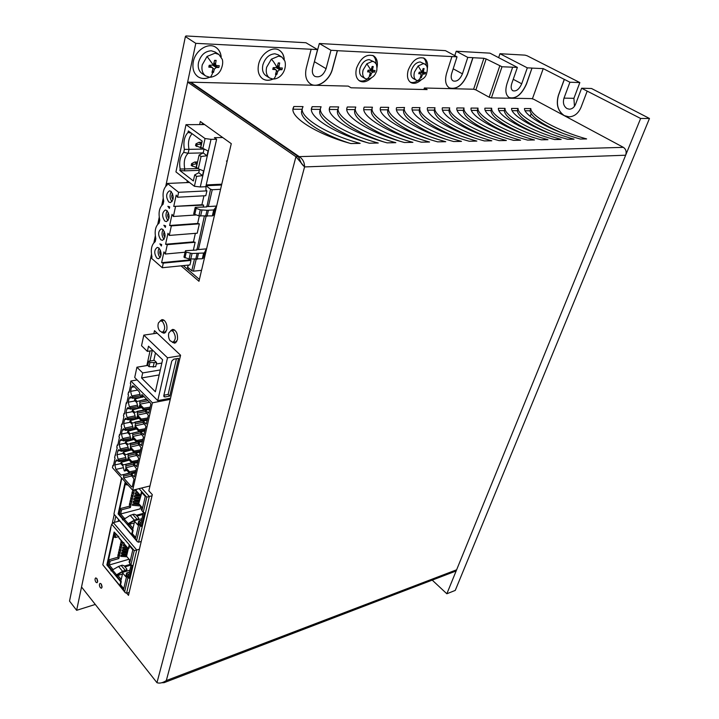 <?xml version="1.0" encoding="UTF-8"?>
<svg xmlns="http://www.w3.org/2000/svg" width="719" height="719" viewBox="0 0 719 719"><rect width="100%" height="100%" fill="white"/><g stroke="black" fill="none" stroke-linecap="round" stroke-linejoin="round"><path stroke-width="1.08" d="M185.96 35.95L305.926 42.736L317.546 49.593L195.784 43.338L185.385 36.597L185.96 35.95M313.826 63.856L319.344 43.499L445.429 50.636L457.023 56.837L337.427 50.69L332.484 68.997C329.697 80.402 317.43 88.779 310.446 83.907C306.06 80.708 304.676 75.414 306.294 68.017L311.129 49.323M454.803 55.651L456.206 51.238L489.972 53.152L517.374 67.397L502.015 66.759L486.161 58.958L483.887 58.284L472.967 57.718L467.611 74.084C462.748 85.291 456.655 89.884 449.348 87.889C456.628 89.767 462.685 85.157 467.503 74.03L472.859 57.655L467.781 57.394L456.206 51.238M498.635 57.655L499.966 53.718L524.996 55.138L527.153 55.776L579.838 82.559L569.915 82.227L564.37 79.396L558.519 95.259C555.949 104.354 557.89 111.148 564.343 115.642L569.062 116.855M532.006 68.062L526.506 83.997C521.643 94.719 515.883 99.249 509.205 97.577C515.847 99.132 521.59 94.593 526.398 83.934L532.006 68.062L527.315 67.856L499.966 53.718M432.227 580.125L446.85 593.768L640.638 118.473L587.189 91.115L581.096 107.149C578.453 113.323 574.418 116.559 568.999 116.855L564.244 115.642C557.791 111.148 555.85 104.354 558.42 95.259L564.271 79.387L543.231 68.62L532.114 68.125M527.315 67.856L521.706 83.79C519.235 89.282 516.287 91.601 512.872 90.756C511.047 89.507 510.688 87.08 511.784 83.485L517.374 67.397M467.781 57.394L462.434 73.841C459.953 79.566 456.844 81.93 453.114 80.914C451.155 79.566 450.687 77.068 451.703 73.437L457.023 56.837M310.464 83.916C317.465 88.635 329.608 80.258 332.376 68.934L337.319 50.627L330.983 50.294L319.344 43.499M330.983 50.294L326.067 68.7C323.397 75.396 319.649 77.949 314.823 76.358C312.558 74.713 311.848 71.99 312.684 68.197L317.546 49.593M95.285 604.445L76.636 610.314L69.527 601.084L185.385 36.597M587.189 91.115L581.617 88.221L591.512 88.5L649.473 118.464L455.253 590.416L446.85 593.768M579.838 82.559L573.915 98.314L574.463 106.313M509.205 97.577C505.664 95.133 504.954 90.405 507.084 83.395L512.656 67.244M502.015 66.759L491.41 97.883L531.467 98.593L533.651 99.231L623.382 147.35L299.221 156.634C302.807 158.989 304.586 162.413 304.568 166.925L295.94 156.724L156.967 682.699C159.591 683.616 162.701 682.906 166.305 680.569L164.139 682.646L161.901 682.735M532.393 98.863L543.231 68.62M581.617 88.221L575.586 104.21C574.238 107.383 572.162 109.045 569.367 109.189L566.994 108.578C563.669 106.286 562.68 102.808 564.002 98.135L569.915 82.227M195.784 43.338L165.756 186.239L187.632 82.11L295.94 156.724L298.358 156.652L190.014 82.173L187.632 82.11M163.204 198.381L161.73 205.391L163.204 198.381M159.223 217.327L157.767 224.22L159.223 217.327M155.304 235.958L153.884 242.734L155.304 235.958M156.967 682.699L81.535 587.001L151.457 254.283L76.636 610.314M298.807 158.18L299.221 156.634L190.868 82.191L348.266 86.109L351.052 87.79L427.149 89.587L424.363 87.997L473.614 89.228L483.887 58.284M449.348 87.889C445.555 85.255 444.639 80.393 446.598 73.293L451.909 56.621M421.082 79.998C417.344 83.251 413.928 84.105 410.855 82.559C407.547 80.249 406.666 76.097 408.221 70.12C412.284 60.396 417.577 56.424 424.111 58.212C426.996 60.072 428.084 63.47 427.374 68.413M371.31 77.985C367.121 81.813 363.221 82.802 359.617 80.95C356.121 78.461 355.096 74.174 356.552 68.098C360.713 57.799 366.384 53.7 373.556 55.821C376.909 58.095 378.059 62.05 376.999 67.676M273.04 68.062L275.961 69.743L276.456 71.1L275.476 74.408L276.141 74.497C275.152 77.427 274.128 78.955 273.058 79.063L269.634 78.011C266.623 75.792 265.626 72.224 266.614 67.298L271.333 59.21L278.702 56.109L281.893 57.08L284.877 61.007C286.998 68.691 282.028 77.967 274.316 78.991L273.058 79.063C269.203 80.789 265.778 80.726 262.759 78.865C258.669 75.819 257.285 70.956 258.615 64.279C260.871 53.521 272.717 45.665 279.448 50.348C282.378 52.289 283.996 55.39 284.293 59.659M209.66 77.248C205.31 79.144 201.41 78.964 197.941 76.708C193.681 73.428 192.135 68.431 193.294 61.726C195.37 50.177 208.528 41.981 215.988 47.436C218.989 49.503 220.724 52.64 221.2 56.855M486.161 58.958L475.87 89.884L489.145 97.209L499.714 66.076M426.196 65.258C426.232 61.879 425.28 59.416 423.338 57.853M410.225 82.128C412.535 82.973 415.079 82.487 417.847 80.672M375.992 63.712C376.064 59.974 374.994 57.214 372.784 55.444M358.988 80.519C361.585 81.553 364.425 81.085 367.49 79.126M284.176 59.461C283.843 55.255 282.234 52.199 279.34 50.285L279.448 50.348M262.777 78.874C265.742 80.636 269.086 80.699 272.798 79.054M221.084 56.675C220.589 52.514 218.855 49.413 215.88 47.364L215.853 47.346M197.986 76.744C201.383 78.874 205.194 79.036 209.427 77.23M649.473 118.464L640.638 118.473M515.469 122.778L514.75 123.614M188.576 265.086L187.479 267.028L191.784 270.721L193.429 271.18L201.545 270.326M220.562 189.313L212.249 189.726L210.541 189.241L206.02 185.754M206.02 185.745L221.569 185.008M216.635 206.047L208.357 206.56L212.249 189.726M206.587 248.837L198.417 249.583L206.101 216.302M203.189 207.117L203.648 205.086L201.904 204.735L203.935 195.811M197.635 223.456L169.639 225.496L171.347 225.883L169.28 235.428L197.222 233.199L199.361 223.834L197.635 223.456L199.343 215.943M193.303 250.302L195.146 242.267L193.438 241.863L195.379 233.342M189.313 259.963L161.622 262.669L163.285 263.118L190.993 260.404L189.313 259.963L189.501 259.128M190.993 260.404L189.96 264.943L162.287 267.738L151.673 258.436L151.988 256.935C150.469 249.637 151.538 244.55 155.205 241.674L155.843 238.636C154.315 231.275 155.403 226.108 159.115 223.115L159.771 220.023C158.216 212.608 159.321 207.351 163.087 204.241L163.752 201.095C162.188 193.627 163.321 188.27 167.132 185.044L167.473 183.453L178.609 192.306L177.548 197.231L176.191 195.092L173.746 206.434L203.648 205.086M204.331 216.239L196.925 249.987M210.541 189.241L206.847 206.91M177.548 197.231L205.796 195.712L206.901 190.877L205.985 190.167L206.002 185.817M205.059 252.72L206.479 249.295M185.259 251.416L183.956 257.159L189.079 259.029L202.3 258.777L204.241 256.018M206.668 206.074L208.357 206.56M216.527 206.479L213.714 209.948L207.036 210.299L200.286 209.831L195.047 207.953L195.316 207.324L206.623 206.937L206.982 206.326M193.69 213.965L195.047 207.953L193.69 213.965L198.911 215.844L212.321 215.907L213.157 215.565L214.325 213.184M196.763 249.116L198.417 249.583M205.67 250.122L204.475 252.657L203.639 253.034L192.045 253.492L186.266 252.135L185.259 251.38L185.547 250.706L196.745 250.014L197.069 249.367M201.904 204.735L173.746 206.434M195.793 214.99L173.378 216.491L175.481 206.793M169.639 225.496L172.039 214.352L173.378 216.491M171.347 225.883L199.361 223.834M193.438 241.863L165.595 244.244L167.958 233.28L169.28 235.428M185.071 252.216L165.253 254.041L167.284 244.658L195.146 242.267M161.622 262.669L163.941 251.902L165.253 254.041M161.353 246.015L161.667 244.55L159.87 243.876L161.353 246.015M165.334 227.384L165.658 225.892L163.842 225.254L165.334 227.384M169.387 208.429L169.711 206.919L167.869 206.308L169.387 208.429M165.595 244.244L167.284 244.658M163.285 263.118L162.287 267.738M166.961 210.586L165.37 209.993C161.937 212.473 161.73 216.149 164.741 221.03L166.359 221.623C169.783 219.133 169.981 215.448 166.961 210.586M162.943 229.46L161.308 228.849C157.982 231.293 157.794 234.915 160.759 239.724L162.413 240.353C165.738 237.89 165.918 234.259 162.943 229.46M171.05 191.389L169.504 190.823C165.963 193.339 165.73 197.069 168.785 202.012L170.367 202.587C173.899 200.053 174.124 196.323 171.05 191.389M156.841 258.112L158.54 258.759C161.766 256.341 161.919 252.755 158.989 248.019L157.317 247.381C154.082 249.79 153.92 253.367 156.841 258.112M189.51 182.473L167.473 183.453M206.901 190.877L178.609 192.306M204.861 252.764L203.989 255.955M214.918 209.84L214.01 213.157M160.355 244.065L161.433 245.619M164.318 225.415L165.424 226.988M168.345 206.461L169.468 208.043M167.159 210.757C165.397 214.19 165.676 217.489 168.003 220.643M163.096 229.595C161.424 233.001 161.739 236.245 164.04 239.337M171.284 191.596C169.441 195.056 169.684 198.399 172.03 201.635M159.106 248.127C157.524 251.497 157.865 254.697 160.139 257.717M168.507 212.887C167.302 214.568 167.365 216.329 168.722 218.19L168.974 218.36M164.435 231.689C163.303 233.351 163.393 235.086 164.714 236.893L164.957 237.063M172.641 193.762C171.365 195.451 171.41 197.258 172.803 199.172L173.054 199.334M160.445 250.185C159.375 251.83 159.483 253.528 160.768 255.281L161.002 255.461M152.042 495.795L149.309 496.487L138.56 542.198L141.248 541.443M138.56 542.198L137.284 541.659L136.655 540.373L140.07 525.778L138.758 524.295L135.523 538.198L131.757 533.84L132.521 530.514L123.192 519.765L122.572 519.927L122.266 518.696L118.132 513.923L125.214 481.91M135.864 489.441L136.25 490.762L140.573 495.571L141.373 492.12L145.256 496.416L141.922 510.724L143.243 512.207L146.757 497.18L149.309 496.487L141.625 488.012M143.243 512.207L144.546 512.845L141.364 526.416L140.07 525.778M121.556 477.829L113.935 514.067L136.655 540.373M138.758 524.295L139.36 524.133L141.364 526.416M141.823 492.614L138.695 503.642L141.868 507.201L141.292 509.645L141.994 510.427M143.405 512.359L140.457 524.942L138.309 522.488L137.751 524.897L134.615 521.32L132.664 529.795L128.638 525.149L127.946 524.843L128.297 525.679M128.306 525.652L128.89 525.49L133.114 530.352L132.35 533.678L135.675 537.524M137.284 541.659L113.935 514.067M135.909 489.477L135.388 490.214L136.277 490.43M118.132 513.923L118.725 513.77L125.663 482.413M122.266 518.696L122.859 518.543L118.725 513.77M122.859 518.543L123.183 519.792M138.596 518.785L138.012 519.495L138.605 517.941L135.801 514.768L133.995 514.175L130.166 515.379L123.192 519.765M138.192 518.947L134.354 520.161L128.171 523.612L127.371 524.573L127.946 524.843M132.521 530.514L133.114 530.352M132.35 533.678L131.757 533.84M133.024 528.231L129.564 524.25L128.638 525.149M134.615 521.32L134.911 520.574L141.922 518.705M138.309 522.488L138.767 521.032L141.544 520.286M140.825 523.369L138.767 521.032M127.254 484.184L127.074 485.001L125.304 484.067M125.825 484.66L126.193 483.006M119.803 508.89L120.325 509.483L119.246 514.337L140.106 508.89L140.78 505.987L132.377 505.277L132.647 504.091L134.902 503.516L138.875 503.848M123.479 519.217L119.246 514.337M129.564 524.25L134.228 522.992M130.292 500.523L130.022 501.709L130.687 502.042L130.957 500.846L130.292 500.523L130.912 499.049M130.93 497.719L130.66 498.914L131.316 499.238L131.586 498.042L130.93 497.719L131.55 496.236M131.559 494.897L131.289 496.101L131.954 496.425L132.224 495.229L131.559 494.897L132.188 493.423M132.197 492.075L131.928 493.279L132.593 493.602L132.862 492.407L132.197 492.075L132.826 490.592M132.629 490.169L133.231 490.771L133.401 490.043M124.036 518.776L124.45 518.363L120.63 513.968L121.556 509.807L130.382 507.533L129.276 506.275L119.848 508.701M129.276 506.275L129.645 504.648M129.663 503.318L129.393 504.513L130.049 504.837L130.319 503.651L129.663 503.318L130.283 501.853M121.556 509.807L120.325 509.483M138.012 519.495L134.435 520.61L127.964 524.421M127.82 484.813L127.074 485.001M143.153 513.429L136.233 515.253M125.061 518.21L124.45 518.363M140.484 507.263L141.652 506.958M136.952 516.071L142.901 514.498M134.408 489.801L130.382 507.533M139.935 498.24L136.179 497.925L133.923 498.492L133.653 499.687L139.486 500.181M137.644 492.308L135.208 492.857L134.929 494.061L139.576 494.456M139.288 501.044L135.54 500.721L133.285 501.296L133.015 502.491L138.848 502.976M140.439 495.427L136.817 495.112L134.561 495.679L134.291 496.874L140.133 497.377M135.765 490.376L135.576 491.23L136.763 491.338M139.612 504.675L132.647 504.091M139.765 498.986L133.923 498.492M138.381 493.135L135.208 492.857M139.118 501.79L133.285 501.296M140.412 496.182L134.561 495.679M374.293 61.942L369.224 59.605C365.036 59.965 361.972 62.841 360.039 68.242C359.078 72.251 359.752 75.073 362.07 76.717L365.108 78.515C362.798 76.879 362.133 74.048 363.104 70.031L366.852 63.784L372.307 61.367L374.293 61.942L376.028 63.766C376.289 63.02 377.888 69.959 375.983 72.511C374.698 76.025 371.858 78.236 367.454 79.126L365.108 78.515M367.813 70.947L369.566 71.972L367.607 71.855L368.056 70.255L370.86 70.013L366.852 63.784M369.566 71.972L370.231 73.203L369.386 75.828L369.97 75.908L367.238 79.126M370.258 72.745L371.381 73.401L370.582 75.863L369.97 75.908M372.298 66.454L370.86 70.013M372.334 66.454L373.26 66.534L372.613 69.105L371.57 68.503M371.381 73.401L372.775 72.089L374.563 72.116L375.021 70.516L372.927 70.408L372.613 69.105M373.26 66.534L372.029 66.642M374.563 72.116L370.168 70.372M370.582 75.863L369.8 74.632M514.93 123.713L515.622 122.886M155.475 352.912L153.812 360.408M118.428 519.819L118.078 521.392M525.616 129.078L525.787 128.62M527.701 123.308L528.052 122.311M530.218 116.307L531.152 113.728M188.98 268.322L188.252 269.85M186.733 268.538L188.135 267.594M335.575 138.722L335.854 138.138M382.238 134.174L380.432 134.219L379.713 132.979M519.235 125.088L518.687 125.735M514.624 123.551L515.002 122.482M218.72 54.338L215.125 52.011L211.26 50.77C204.951 51.229 200.7 55.12 198.507 62.445C197.644 67.37 198.777 71.037 201.913 73.446L202.057 73.536M209.741 77.248L205.607 75.926C202.479 73.527 201.347 69.86 202.219 64.908L207.054 56.441L215.008 53.197L218.855 54.419L222.279 59.362C223.187 62.319 222.629 65.995 220.598 70.399C218.612 73.904 215.511 76.16 211.287 77.149L209.741 77.248C210.784 77.131 211.772 75.531 212.716 72.466L211.97 72.376L212.905 68.907L212.357 67.505L209.166 65.402M207.054 56.441L213.336 65.043L209.193 65.303L208.798 67.119L212.357 67.505M212.833 68.17L214.361 69.186L213.48 72.421L212.716 72.466M214.586 60.558L216.131 60.396L214.613 60.333L213.336 65.043M216.131 60.396L215.538 63.856L214.181 62.966M213.21 65.141L218.855 67.478L219.259 65.681L216.051 65.492L215.538 63.856M218.855 67.478L216.221 67.478L212.941 65.321M214.361 69.186L216.221 67.478M212.465 70.66L213.48 72.421M210.047 65.375L209.822 65.833M170.52 398.2L157.749 400.636L134.714 377.493L136.925 367.211L147.737 365.423L148.653 361.253L154.315 360.327L156.607 362.547L149.938 362.511L148.653 361.253M160.31 369.926L142.677 372.927L141.58 377.969L155.376 391.756L162.602 359.77L148.5 346.199L147.368 351.375L141.535 345.722L143.809 335.126L157.182 333.185M164.148 332.178L165.972 331.908M156.284 364.003L161.856 363.077M142.677 372.927L136.925 367.211M157.749 400.636L167.518 357.801L143.809 335.126M180.478 355.698L167.518 357.801M169.774 396.061L165.011 396.969L163.995 396.717L163.788 395.675L171.76 361.091L173.755 359.176L178.573 358.386L169.774 396.061L168.129 394.443L176.434 358.736M147.368 351.375L152.976 350.504M147.737 365.423L149.022 366.681L155.681 366.708L156.607 362.547M149.938 362.511L149.022 366.681M141.58 377.969L159.178 374.923M163.887 395.234L168.129 394.443M153.165 367.13L154.091 362.96M281.893 57.08L278.127 54.761L274.919 53.781C269.14 54.222 265.122 57.942 262.866 64.935C261.878 69.833 262.893 73.401 265.904 75.639L269.634 78.011M271.333 59.21C272.896 60.63 274.784 63.362 276.986 67.415L273.175 67.676L272.753 69.401L275.467 69.59M276.447 70.525L277.786 71.37L276.851 74.452L276.141 74.497M278.271 63.11L279.682 62.975L278.298 62.921L276.986 67.415M279.682 62.975L279.044 66.274L277.813 65.51M276.734 67.613L281.938 69.734L282.36 68.008L279.502 67.874L279.044 66.274M281.938 69.734L279.547 69.734L276.411 67.775M277.786 71.37L279.547 69.734M275.943 72.952L276.851 74.452M168.875 332.933L171.041 330.56L173.081 331.351C176.083 336.168 176.011 339.799 172.857 342.253L170.088 340.644M158.414 322.993L160.517 320.755L162.485 321.519C165.442 326.309 165.37 329.922 162.251 332.358L159.591 330.812M170.241 399.396L152.419 402.811L132.673 490.223L149.974 485.954M132.673 490.223L112.425 467.656L112.919 465.346L113.512 465.211M112.919 465.346L113.377 465.858L115.049 458.021L114.582 457.518L117.233 447.775L116.766 447.272L117.269 444.917L117.736 445.421L119.444 437.431L118.977 436.918L119.48 434.537L119.947 435.049L121.673 426.969L121.196 426.466L121.718 424.057L122.185 424.561L123.929 416.4L123.452 415.897L123.974 413.461L124.585 413.344M152.419 402.811L130.885 381.016L130.346 383.524L130.84 384.018L129.043 392.439L128.557 391.945L129.168 391.837M123.974 413.461L124.45 413.964L126.247 402.766L126.733 403.26L128.512 394.929L128.027 394.425L128.557 391.945M140.726 396.861L143.71 396.304L140.726 396.861L141.472 396.546L141.922 394.497L150.568 403.269L150.837 404.312L148.662 413.146L145.66 410.243L145.382 411.493L148.357 415.321L146.209 424.048L143.234 421.136L142.955 422.377L145.903 426.205L143.791 434.842L140.825 431.912L140.547 433.144L143.476 436.972L141.382 445.519L138.443 442.58L138.174 443.794L141.077 447.631L139.01 456.089L136.08 453.132L135.819 454.327L138.695 458.183L136.664 466.541L133.752 463.575L133.491 464.762L136.349 468.617L134.336 476.886L131.442 473.902L131.182 475.079L134.022 478.944L132.242 486.835L131.73 486.988L123.587 477.928L123.65 474.648L135.621 471.835M126.921 470.388L125.151 470.792L125.573 468.896L129.276 472.976L123.65 474.648M135.63 471.799L121.053 475.115L115.93 469.417L114.824 464.959L115.633 461.185L116.622 459.845L118.896 461.544L119.147 460.376L118.123 459.243L117.008 454.768L117.817 450.957L118.842 449.591L121.107 451.271L121.367 450.094L120.325 448.971L119.21 444.477L120.037 440.621L121.071 439.228L123.344 440.9L123.605 439.704L122.563 438.59L121.439 434.069L122.266 430.178L123.335 428.758L125.609 430.42L125.87 429.216L124.818 428.093L123.686 423.563L124.522 419.626L125.618 418.179L127.892 419.824L128.153 418.611L127.101 417.496L125.96 412.94L126.805 408.967L127.928 407.484L130.202 409.12L130.463 407.889L129.402 406.783L128.252 402.209L129.114 398.191L130.256 396.681L132.539 398.299L132.799 397.059L131.73 395.953L130.579 391.361L131.442 387.298L132.62 385.761L133.815 386.274L139.243 391.774L140.708 396.861M137.14 379.929L130.885 381.016M123.587 477.928L131.919 475.888M126.247 402.766L126.868 402.649M115.085 455.181L115.687 455.046M117.269 444.917L117.871 444.782M119.48 434.537L120.082 434.411M121.718 424.057L122.32 423.931M143.557 396.16L141.472 396.546M124.001 476.041L131.352 474.306M138.677 417.928L136.691 418.323L137.131 416.319L140.969 420.318L147.449 419.321M140.825 431.912L144.852 430.87M145.337 428.713L138.857 429.845L135.037 425.837L144.375 423.851M141.104 407.098L139.073 407.493L139.513 405.471L143.387 409.444L149.894 408.491M143.234 421.136L147.269 420.112M147.755 417.982L141.248 419.078L137.401 415.088L146.964 413.119M145.66 410.243L149.723 409.246M150.199 407.134L143.665 408.194L139.792 404.222L149.588 402.272M140.277 395.899L132.799 397.059M146.523 399.162L137.122 401.49L134.759 399.063L143.989 396.591M118.896 461.544L126.364 460.223M128.44 460.367L121.017 462.434L120.765 463.602L123.021 466.092L124.18 470.738L125.151 470.792M129.222 460.106L127.407 460.519L127.829 458.596L131.559 462.668L137.949 461.517M131.442 473.902L135.415 472.76M135.918 470.532L129.537 471.799L125.825 467.727L134.345 465.696M131.541 449.726L129.69 450.139L130.121 448.198L133.878 452.242L140.286 451.137M133.752 463.575L137.733 462.452M138.237 460.241L131.829 461.481L128.09 457.419L136.808 455.397M133.896 439.237L131.999 439.642L132.431 437.682L136.215 441.709L142.65 440.639L130.211 443.344M136.08 453.132L140.088 452.035M140.582 449.842L134.147 451.047L130.382 447.002L139.297 444.989M135.037 425.837L135.469 423.851L134.857 422.125L147.386 419.599L132.413 423.078L130.085 420.633L129.815 421.855L132.143 424.3L133.581 429.324L136.367 428.749L133.581 429.324L134.327 429.036L134.768 427.059L138.578 431.067L145.04 430.034M138.443 442.58L142.452 441.502M142.946 439.327L136.484 440.504L132.7 436.469L141.814 434.474M140.969 420.318L141.248 419.078M137.401 415.088L137.482 411.645L149.624 409.273M135.936 418.62L138.785 418.045L135.675 418.323L134.48 413.569L132.143 411.142L132.413 409.911L134.75 412.338L137.482 411.645M135.954 418.611L136.691 418.323M138.578 431.067L138.857 429.845M135.469 423.851L142.964 422.323M143.387 409.444L143.665 408.194M139.792 404.222L139.872 400.753L146.802 399.449M146.514 399.162L139.872 400.753M134.759 399.063L134.489 400.312L136.853 402.73L138.048 407.502L139.073 407.493M137.841 413.074L145.463 411.583M140.232 402.191L148.051 400.708M142.865 397.149L132.539 398.299M119.147 460.376L126.077 459.046M129.276 472.976L129.537 471.799M125.825 467.727L125.897 464.42L137.913 461.67M121.017 462.434L123.273 464.914L133.671 462.29L125.897 464.42M131.559 462.668L131.829 461.481M128.09 457.419L128.162 454.084L140.223 451.406M127.407 460.519L129.285 460.178L126.688 460.762L125.268 455.801L122.994 453.329L123.255 452.143L125.528 454.624L128.162 454.084M126.247 465.822L133.626 464.123M133.878 452.242L134.147 451.047M130.382 447.002L130.454 443.641L142.56 441.026M129.69 450.139L131.622 449.806L128.962 450.391L127.533 445.412L125.25 442.949L125.501 441.754L127.793 444.216L130.454 443.641M128.512 455.487L135.927 453.833M136.215 441.709L136.484 440.504M132.7 436.469L132.772 433.09L144.923 430.546M131.999 439.642L133.986 439.336L131.002 439.615L129.824 434.905L127.524 432.452L127.784 431.247L130.094 433.701L145.004 430.187L132.772 433.09M130.813 445.052L138.246 443.443M136.268 428.641L134.327 429.036M133.132 434.51L140.591 432.937M130.202 409.12L140.538 407.934M135.442 417.388L128.153 418.611M130.085 420.633L139.055 418.314M137.841 406.702L130.463 407.889M132.413 409.911L141.526 407.538M121.107 451.271L128.674 449.986M123.344 440.9L131.011 439.642M128.377 448.791L121.367 450.094M123.255 452.143L131.667 449.86M125.609 430.42L133.392 429.18M135.298 428.964L135.945 429.144M130.705 438.428L123.605 439.704M125.501 441.754L134.111 439.471M133.06 427.967L125.87 429.216M127.784 431.247L136.574 428.964M127.892 419.824L135.864 418.611M136.286 418.548L138.228 418.593M139.414 549.208L136.736 549.981L126.562 593.247L129.195 592.42M126.562 593.247L125.259 592.69L124.693 591.512L127.928 577.69L126.67 576.18L123.605 589.346L119.974 584.924L120.702 581.779L111.724 570.859L111.13 570.985L110.834 569.781L106.852 564.936L114.132 532.006L118.455 536.482L119.201 538.333L123.326 543.169L124.18 543.357M119.129 537.875L128.333 548.687L129.087 545.415L132.817 549.792L129.663 563.337L130.93 564.837L134.255 550.619L136.736 549.981L113.323 522.65L119.471 521.023M130.93 564.837L132.197 565.476L129.186 578.319L127.928 577.69M134.255 550.619L111.706 524.223L110.6 527.881L102.817 564.81L124.693 591.512M126.67 576.18L127.254 576L129.186 578.319M128.315 548.669L126.562 556.272L129.609 559.885L129.078 562.195L129.744 562.995M131.083 564.99L128.315 576.845L126.247 574.355L125.717 576.638L122.706 573.007L120.855 581.033L116.972 576.323L116.307 575.982L116.667 576.836M116.649 576.845L117.224 576.665L121.286 581.599L120.558 584.745L123.767 588.654M129.519 545.928L128.917 548.525L128.333 548.687M111.706 524.223L113.323 522.65M125.259 592.69L102.817 564.81M110.6 527.881L111.023 527.369M123.839 542.539L123.326 543.169M118.806 536.635L118.222 536.805M106.852 564.936L107.437 564.774L114.573 532.518M110.834 569.781L111.418 569.61L107.437 564.774M111.418 569.61L111.733 570.832L112.955 569.466L109.279 564.999L128.395 559.418L128.575 558.645M126.76 569.808L126.176 570.526L126.346 570.005L122.581 571.308L116.523 574.814L115.75 575.748L116.307 575.982M120.702 581.779L121.286 581.599M120.558 584.745L119.974 584.924M121.214 579.478L117.88 575.434L116.972 576.323M122.706 573.007L123.003 572.234L129.878 570.176M126.247 574.355L126.697 572.908L129.429 572.09M128.683 575.281L126.697 572.908M116.101 534.316L115.382 537.551L113.665 536.626M114.177 537.228L115.085 533.121M108.461 560.137L108.955 560.739L107.94 565.341L109.279 564.999L110.151 561.063L108.955 560.739M112.029 570.311L107.94 565.341M126.346 570.005L126.76 568.954L124.063 565.736L122.302 565.17L118.545 566.455L112.497 569.924L116.523 574.814M117.88 575.434L122.464 574.059M118.707 551.832L118.446 552.965L119.093 553.288L119.345 552.156L118.707 551.832L119.3 550.439M119.309 549.172L119.048 550.305L119.696 550.628L119.947 549.496L119.309 549.172L119.902 547.779M119.911 546.503L119.651 547.635L120.298 547.959L120.558 546.826L119.911 546.503L120.504 545.101M120.513 543.825L120.253 544.966L120.9 545.29L121.16 544.148L120.513 543.825L121.107 542.423M121.116 541.146L120.864 542.288L121.511 542.611L121.439 540.958M110.151 561.063L118.824 558.555L117.754 557.279L108.497 559.948M117.754 557.279L118.096 555.751M118.105 554.484L117.853 555.616L118.491 555.94L118.752 554.807L118.105 554.484L118.698 553.1M126.176 570.526L122.661 571.731L116.325 575.577M118.195 536.778L115.382 537.551M130.472 564.289L124.36 566.096M113.665 569.259L112.955 569.466M124.998 566.86L131.074 565.062M122.518 542.225L118.824 558.555M126.886 554.852L123.228 554.592L121.017 555.23L120.765 556.353L127.002 556.785M128.108 549.55L124.441 549.289L122.221 549.918L121.969 551.051L127.667 551.455M124.558 544.256L123.443 544.58L123.183 545.712L125.969 545.919M127.497 552.201L123.83 551.94L121.619 552.578L121.367 553.702L127.056 554.106M126.67 546.737L122.832 547.249L122.572 548.381L128.288 548.795M126.706 555.625L121.017 555.23M127.928 550.323L122.221 549.918M124.917 544.687L123.443 544.58M127.317 552.983L121.619 552.578M127.389 547.581L122.832 547.249M164.139 682.646L455.118 571.371L456.619 569.799L625.656 155.214C626.734 151.763 625.97 149.139 623.382 147.35M161.766 332.367L164.103 333.265L166.781 329.886C167.365 326.067 166.565 322.93 164.381 320.476L162.063 319.578L160.256 320.818M172.317 342.262L174.762 343.197L177.458 339.835C177.935 333.76 176.317 330.282 172.623 329.392L170.816 330.605M181.035 265.841L198.974 281.282L231.275 143.665L200.331 121.493L199.648 124.612M187.335 180.775L186.94 182.59M126.706 593.202L128.494 595.377L152.311 494.654L148.833 490.834L180.586 355.24L154.495 330.65L153.83 333.67M150.037 350.962L146.838 365.567M114.132 514.831L112.281 523.279M96.759 578.436L95.699 577.905C94.746 578.822 94.827 580.26 95.933 582.219L97.002 582.758L97.604 581.896L96.759 578.436M101.145 583.891L100.067 583.343C99.123 584.268 99.204 585.706 100.309 587.675L101.397 588.223L101.999 587.369L101.145 583.891M303.526 165.954L301.513 163.555L298.358 156.652M580.368 139.046L586.623 138.929C558.277 131.209 530.316 115.705 530.82 108.587L524.484 108.533C523.836 115.687 551.832 131.289 580.368 139.046M567.651 139.297L574.05 139.171C545.317 131.361 517.285 115.669 518.075 108.47L511.595 108.416C510.652 115.651 538.72 131.442 567.651 139.297M554.61 139.558L561.171 139.423C532.051 131.523 503.938 115.633 505.035 108.362L498.402 108.299C497.153 115.615 525.292 131.604 554.61 139.558M541.254 139.819L547.977 139.684C518.453 131.685 490.277 115.606 491.688 108.245L484.894 108.183C483.33 115.588 511.524 131.766 541.254 139.819M527.566 140.088L534.451 139.953C504.513 131.856 476.284 115.57 478.027 108.129L471.071 108.066C469.165 115.552 497.422 131.937 527.566 140.088M489.145 97.209L491.41 97.883M473.614 89.228L475.87 89.884M303.041 106.601L293.828 106.52L293.1 108.263C290.072 117.377 317.726 134.741 350.926 143.557L360.156 143.378C327.055 134.57 299.338 117.215 302.393 108.201L303.041 106.601M321.096 106.763L312.127 106.682L311.552 108.129C308.478 117.053 336.249 134.408 369.269 143.198L378.248 143.018C345.318 134.255 317.483 116.9 320.593 108.075L321.096 106.763M338.667 106.915L329.94 106.834L329.5 108.012C326.372 116.757 354.26 134.094 387.092 142.847L395.827 142.677C363.086 133.941 335.135 116.604 338.289 107.958L338.667 106.915M355.779 107.059L347.286 106.987L346.953 107.904C343.79 116.469 371.786 133.788 404.429 142.506L412.922 142.335C380.369 133.644 352.319 116.334 355.51 107.859L355.779 107.059M372.451 107.203L364.173 107.131L363.94 107.814C360.731 116.199 388.835 133.5 421.298 142.173L429.558 142.011C397.194 133.357 369.045 116.065 372.262 107.778L372.451 107.203M388.691 107.347L380.621 107.275L380.477 107.733C377.241 115.939 405.444 133.213 437.7 141.85L445.744 141.697C413.578 133.078 385.33 115.822 388.584 107.697L388.691 107.347M404.527 107.482L396.582 107.67C393.311 115.705 421.613 132.943 453.671 141.535L461.499 141.382C429.54 132.808 401.193 115.588 404.482 107.634L403.727 110.106C401.346 116.811 419.689 129.905 445.519 139.109M419.959 107.616L412.275 107.607C408.976 115.471 437.359 132.673 469.228 141.23L476.85 141.086C445.142 132.557 416.732 115.417 419.959 107.616L419.204 110.052C419.033 118.195 432.622 127.649 459.971 138.443M435.013 107.751L427.535 107.688C424.507 115.435 452.898 132.467 484.381 140.933L491.805 140.789C460.555 132.377 432.182 115.453 435.013 107.751L434.249 110.151C434.33 118.024 447.586 127.227 474.019 137.769M449.699 107.877L442.401 107.814C439.767 115.471 468.123 132.287 499.148 140.645L506.383 140.502C475.583 132.197 447.254 115.489 449.699 107.877L448.926 110.25C449.24 117.853 462.155 126.805 487.671 137.104M464.034 108.003L456.907 107.94C454.642 115.507 482.952 132.107 513.537 140.358L520.592 140.223C490.232 132.017 461.949 115.534 464.034 108.003L463.261 110.349C463.773 117.682 476.338 126.382 500.954 136.439M164.058 332.097L165.181 332.798M163.222 319.73L162.503 320.485M173.782 329.527L173.072 330.264M174.627 341.983L175.84 342.729M199.415 279.43L183.318 265.617M202.012 124.594L202.372 122.958M114.438 522.362L115.696 516.646M149.956 361.037L152.248 350.62M156.05 333.346L156.275 332.331M97.056 578.876L97.676 581.177M101.424 584.295L102.071 586.65M530.82 108.587L530.02 110.798C531.278 116.873 542.018 124.297 562.24 133.069M525.167 110.762L530.02 110.798M518.075 108.47L517.285 110.708C518.426 117.035 529.544 124.711 550.619 133.743M512.207 110.681L517.285 110.708M505.035 108.362L504.244 110.627C505.259 117.197 516.745 125.124 538.693 134.417M498.941 110.591L504.244 110.627M491.688 108.245L490.906 110.537C491.769 117.359 503.624 125.537 526.452 135.091M485.361 110.501L490.906 110.537M478.027 108.129L477.245 110.447C477.946 117.521 490.16 125.96 513.878 135.765M471.448 110.402L477.245 110.447M424.363 87.997L423.895 89.516M190.868 82.191L190.76 82.685M293.828 106.52L292.975 109.477M293.136 109.207L302.115 109.27M301.791 110.51L301.692 110.879C299.194 119.003 320.422 133.797 349.389 143.135M312.127 106.682L311.426 109.333L320.234 109.387M319.973 110.367L319.874 110.708C317.385 118.59 338.164 133.123 366.627 142.452M329.94 106.834L329.374 108.92M329.374 109.45L337.858 109.513M337.66 110.232L337.571 110.564C335.081 118.195 355.402 132.467 383.353 141.778M347.286 106.987L346.846 108.551M346.846 109.567L355.006 109.621M354.862 110.115L354.773 110.429C352.31 117.826 372.145 131.811 399.584 141.113M364.173 107.131L363.859 108.218M363.85 109.683L371.696 109.737M371.615 110.016L371.525 110.304C369.09 117.467 388.431 131.164 415.348 140.439M380.621 107.275L380.432 107.922M380.423 109.791L387.945 109.845M387.918 109.926L387.838 110.196C385.42 117.134 404.276 130.534 430.654 139.774M396.564 109.899L403.772 109.953M412.302 110.007L419.204 110.052M427.643 110.115L434.249 110.151M442.607 110.214L448.926 110.25M457.203 110.313L463.261 110.349M424.947 64.126L420.184 61.951C416.31 62.301 413.389 65.07 411.439 70.246C410.405 74.192 410.989 76.924 413.173 78.452L416.211 80.177C414.027 78.659 413.452 75.926 414.495 71.972L418.143 65.977L423.257 63.658L424.947 64.126L426.448 65.645C427.625 67.253 427.598 70.156 426.367 74.345C425.19 77.661 422.475 79.773 418.206 80.681L416.211 80.177M418.934 72.925L420.552 73.832L418.737 73.724L419.204 72.188L421.801 71.945L418.143 65.977M420.552 73.832L421.127 75.01L420.264 77.526L420.795 77.607L418.027 80.681M421.163 74.623L422.179 75.198L421.361 77.562L420.795 77.607M423.23 68.539L421.801 71.945M423.302 68.53L424.12 68.611L423.455 71.073L422.493 70.543M422.179 75.198L423.509 73.94L425.145 73.958L425.621 72.43L423.716 72.331L423.455 71.073M424.12 68.611L422.988 68.709M425.145 73.958L420.903 72.295M421.361 77.562L420.651 76.475M200.277 186.967L211.018 139.342L205.05 138.542L186.005 124.666L175.939 171.904L194.409 186.284L200.277 186.967L205.805 186.706L216.617 139.261L214.388 137.653L222.719 137.536M206.209 184.918L221.758 184.19M227.249 160.804L226.458 161.056L227.141 161.263M191.362 133.168L188.001 132.476L188.333 130.948L202.192 141.104L200.817 147.332L208.061 150.981L206.982 155.762L201.05 156.499L198.309 168.794L203.567 170.915L202.515 175.616L196.62 176.38L194.696 174.906L198.75 172.74L202.515 175.616M192.099 133.707C188.782 137.401 187.749 142.614 189.007 149.372L184.37 149.381C183.147 141.985 184.361 136.349 188.001 132.476M203.45 149.058L189.007 149.372L188.162 153.255L183.722 152.383L184.37 149.381M203.189 152.895L188.162 153.255C184.621 156.697 183.48 161.928 184.756 168.956L180.154 169.001C178.941 161.667 180.127 156.131 183.722 152.383M197.923 168.498L184.756 168.956L184.343 170.87L179.84 170.484L180.154 169.001M199.289 170.331L184.343 170.87M194.696 174.906L193.357 180.954L179.84 170.484M194.409 186.284L196.62 176.38M202.767 148.779L205.05 138.542M226.62 161.002L227.159 161.173M201.05 156.499L199.1 155.043L203.18 152.931L203.989 149.291M198.75 172.74L199.523 169.28M206.982 155.762L203.18 152.931M216.617 139.261L211.018 139.342M199.1 155.043L196.377 167.32L198.309 168.794M197.572 161.955L194.624 162.045L191.605 163.653L191.209 165.442L196.772 167.617M201.94 142.245L198.983 142.299L195.945 143.872L195.541 145.687L201.599 147.916M197.168 163.788L194.624 162.045M201.545 144.016L198.983 142.299M192.279 166.26L192.674 164.462L191.605 163.653M196.08 167.644L196.934 163.788L192.674 164.462M200.448 147.934L201.311 144.016L197.024 144.672L195.945 143.872M196.62 146.496L197.024 144.672M186.005 124.666L204.645 124.585M521.706 83.79L513.24 79.306M462.434 73.841L453.186 68.79M326.067 68.7L314.562 61.78M573.915 98.314L564.002 98.135M193.429 271.18L196.161 259.334M194.409 259.316L191.784 270.721M215.107 209.831L215.718 207.243M203.126 258.382L204.475 252.657M190.391 253.25L189.079 259.029M184.963 257.914L186.266 252.135M197.096 259.28L198.426 253.528M203.639 253.034L202.3 258.777M197.051 253.573L195.721 259.334M190.724 259.262L192.045 253.492M200.286 209.831L198.911 215.844M194.714 214.702L196.071 208.69M207.036 210.299L205.652 216.293M200.592 216.104L201.967 210.101M207.054 216.266L208.438 210.29M213.714 209.948L212.321 215.907M213.157 215.565L214.55 209.606M121.835 478.144L114.878 509.735M146.757 497.18L139.055 488.65M128.171 523.612L123.992 518.794M134.354 520.161L130.166 515.379M136.987 519.172L132.79 514.4M372.775 72.089L369.809 70.363M209.112 65.564L211.763 67.316M163.77 395.729L165.011 396.969M115.93 469.417L123.416 467.683M132.242 486.862L131.73 486.988M143.494 434.725L144.007 434.609M145.921 423.931L146.433 423.824M148.375 413.03L148.887 412.913M134.354 386.822L131.442 387.298M114.824 464.959L120.765 463.602M134.031 476.751L134.543 476.625M136.358 466.415L136.871 466.289M138.713 455.963L139.225 455.837M141.095 445.394L141.598 445.277M137.572 390.084L130.579 391.361M131.73 395.953L139.908 394.434M115.633 461.185L118.105 460.672M149.804 408.895L137.239 411.349L149.804 408.895M127.91 453.788L138.318 451.478L127.919 453.788M135.118 422.421L147.305 419.959M127.101 417.496L135.073 415.906M141.23 407.233L138.327 407.79L141.23 407.233M129.402 406.783L137.473 405.228M126.975 470.442L124.441 471.026L126.975 470.442M118.123 459.243L125.699 457.545M120.325 448.971L128 447.29M122.563 438.59L130.337 436.936M124.818 428.093L132.691 426.475M129.582 408.473L126.805 408.967M125.96 412.94L132.62 411.636M131.954 397.706L129.114 398.191M128.252 402.209L135.082 400.914M117.008 454.768L123.084 453.419M120.343 450.445L117.817 450.957M122.616 440.109L120.037 440.621M119.21 444.477L125.421 443.138M124.908 429.674L122.266 430.178M121.439 434.069L127.793 432.739M123.686 423.563L130.193 422.242M127.236 419.132L124.522 419.626M110.78 528.492L103.725 560.712M122.581 571.308L118.545 566.455M125.16 570.275L121.116 565.422M625.656 155.214L304.568 166.925L166.305 680.569L456.619 569.799M423.509 73.94L420.534 72.268M205.508 253.456L204.861 252.54M203.89 256.099L205.014 255.542M215.565 210.595L214.909 209.633M213.92 213.282L215.062 212.725M185.259 251.38L183.956 257.159M134.902 489.675L135.388 490.214M138.605 519.073L138.785 518.525M369.881 72.071L367.831 70.866M372.927 70.408L371.274 69.446M201.913 73.446L205.607 75.926M216.051 65.492L213.938 64.108M275.961 69.734L273.085 67.937M279.502 67.874L277.525 66.642M174.69 330.03L171.041 330.56M176.757 341.66L172.857 342.262M170.178 340.779L170.169 340.77C170.511 341.498 167.428 337.463 168.947 332.708M166.035 331.81L162.251 332.358M164.139 320.261L160.517 320.755M159.708 330.965C157.937 328.457 157.524 325.734 158.486 322.795M130.202 443.344L142.641 440.666M126.76 570.086L126.93 569.565M302.393 108.201L301.692 110.879M320.593 108.075L319.874 110.708M338.289 107.958L337.571 110.564M355.51 107.859L354.773 110.429M372.262 107.778L371.525 110.304M388.584 107.697L387.838 110.196M404.482 107.634L403.727 110.106M420.822 73.904L418.952 72.853M423.716 72.34L422.17 71.469"/></g></svg>

